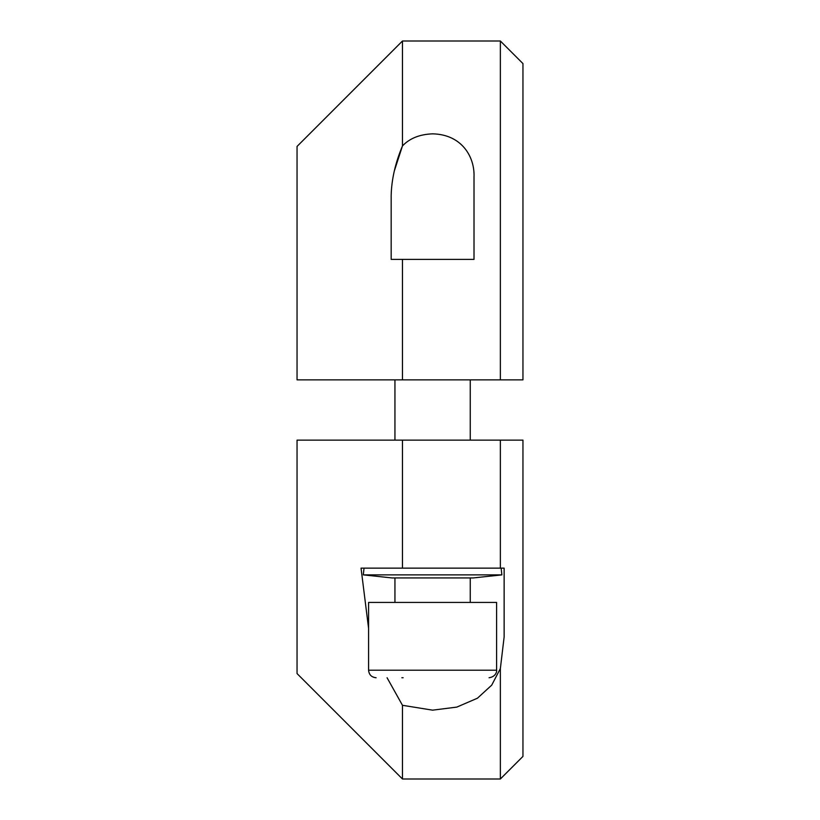 <?xml version="1.0" encoding="UTF-8"?>
<svg xmlns="http://www.w3.org/2000/svg" width="820" height="820" viewBox="0 0 820 820"><rect width="100%" height="100%" fill="white"/><g stroke="black" fill="none" stroke-linecap="round" stroke-linejoin="round"><path stroke-width="1.23" d="M402.466 568.147L402.466 440.125L297.045 440.125L297.045 673.568L402.466 779L500.364 779L522.955 756.409L522.955 440.125L500.364 440.125L500.364 568.147L361.046 568.147L368.58 628.345M501.153 568.147L501.871 574.881L363.311 574.881L364.029 568.147L504.136 568.147L504.136 636.955L500.364 668.566L491.713 685.151L477.445 698.209L456.791 707.106L432.591 710.161L402.466 705.292L402.466 779M387.071 677.74L402.466 705.292M500.364 779L500.364 668.566M402.466 440.125L500.364 440.125M403.122 677.74L401.851 677.74M496.602 670.207L496.602 602.433L368.58 602.433L368.58 670.207L496.602 670.207C496.961 670.545 496.438 676.705 489.068 677.74M500.364 41L522.955 63.591L522.955 379.875L500.364 379.875L500.364 41L402.466 41L402.466 145.929C409.641 138.354 419.686 134.326 432.591 133.845C462.08 134.459 474.872 157.204 474.011 177.038L474.011 259.386L402.466 259.386L402.466 379.875L500.364 379.875M402.466 259.386L391.171 259.386L391.171 195.375C391.57 179.395 395.342 162.913 402.466 145.929L394.328 170.939M402.466 379.875L297.045 379.875L297.045 146.431L402.466 41M501.871 574.881L473.222 577.936L391.96 577.936L363.311 574.881M470.249 379.875L470.249 440.125M470.249 577.936L470.249 602.433M394.943 379.875L394.943 440.125M394.943 577.936L394.943 602.433M368.58 670.207C369.031 674.788 371.542 677.289 376.113 677.74"/></g></svg>

